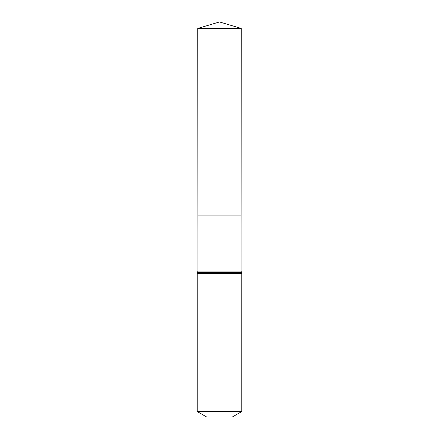 <?xml version="1.0" encoding="UTF-8"?>
<svg xmlns="http://www.w3.org/2000/svg" width="439" height="439" viewBox="0 0 439 439"><rect width="100%" height="100%" fill="white"/><g stroke="black" fill="none" stroke-linecap="round" stroke-linejoin="round"><path stroke-width="0.66" d="M197.193 411.53L241.807 411.53L232.247 417.05L206.753 417.05L197.193 411.53L197.193 273.667L197.907 271.072L241.093 271.072L241.247 28.431L197.753 28.431L219.5 21.95L241.247 28.431M197.907 271.072L197.868 215.105L241.132 215.105L197.868 215.105L197.753 28.431M241.807 411.53L241.807 273.667L241.093 271.072M219.5 215.105L241.132 215.105L241.247 28.431L219.5 21.95M197.193 273.667L241.807 273.667M197.55 272.372L241.45 272.372"/></g></svg>
